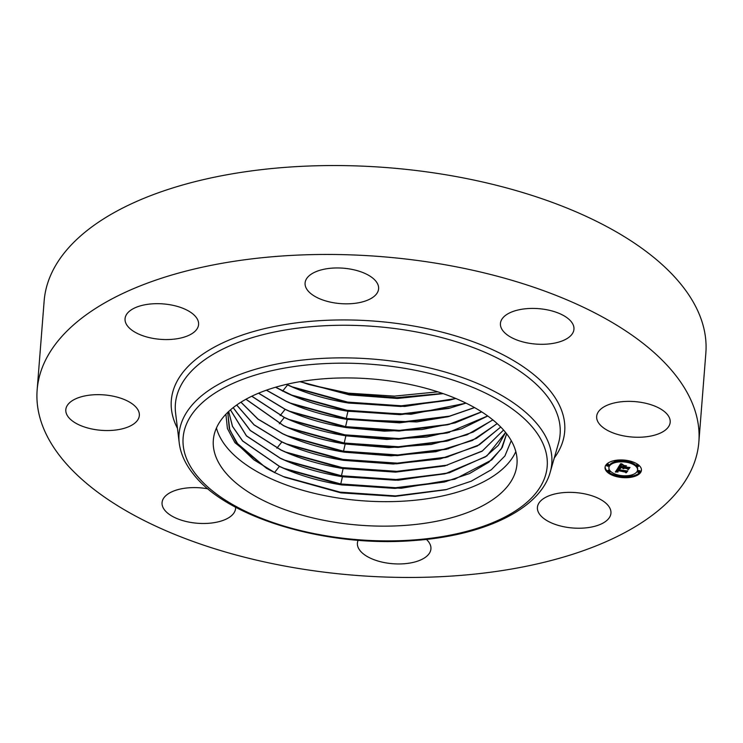 <?xml version="1.0" encoding="UTF-8"?>
<svg xmlns="http://www.w3.org/2000/svg" width="743" height="743" viewBox="0 0 743 743"><rect width="100%" height="100%" fill="white"/><g stroke="black" fill="none" stroke-linecap="round" stroke-linejoin="round"><path stroke-width="1.11" d="M216.445 428.014A152.296 73.371 -175.5 0 0 338.817 498.107A152.296 73.371 -175.5 0 0 515.809 451.577M225.9 414.222L227.404 428.507L234.927 442.67L266.458 468.229A139.805 67.353 -175.5 0 0 274.984 472.697L284.894 477.257L340.916 492.869L395.137 496.389L445.716 489.758L471.229 481.204L491.318 469.743L504.896 455.988L511.249 440.655M37.15 389.917L44.143 301.008A331.87 159.884 4.5 0 1 318.05 165.735A331.87 159.884 4.5 0 1 682.018 285.591A331.87 159.884 4.5 0 1 705.85 353.083L698.857 441.992A331.87 159.884 4.5 0 1 424.95 577.265A331.87 159.884 4.5 0 1 60.982 457.409A331.87 159.884 4.5 0 1 37.15 389.917A331.87 159.884 4.5 0 1 311.048 254.645A331.87 159.884 4.5 0 1 675.025 374.5A331.87 159.884 4.5 0 1 698.857 441.992M442.642 393.446L396.734 397.672L348.328 393.901L308.512 384.4L300.404 381.605M308.512 384.4L348.495 393.177L394.375 396.121L437.831 391.84M336.895 522.589A152.296 73.371 -175.5 0 0 516.989 463.985A152.296 73.371 -175.5 0 0 393.428 381.484A152.296 73.371 -175.5 0 0 213.334 440.088A152.296 73.371 -175.5 0 0 336.895 522.589M560.417 492.953A36.871 17.767 4.5 0 1 610.941 513.181A36.871 17.767 4.5 0 1 587.954 527.632A36.871 17.767 4.5 0 1 537.421 507.395A36.871 17.767 4.5 0 1 560.417 492.953M327.459 301.417A36.871 17.767 4.5 0 1 305.085 283.009A36.871 17.767 4.5 0 1 356.231 270.378A36.871 17.767 4.5 0 1 378.605 288.795A36.871 17.767 4.5 0 1 327.459 301.417M235.587 507.2A36.871 17.767 4.5 0 1 235.577 508.435A36.871 17.767 4.5 0 1 205.142 523.471A36.871 17.767 4.5 0 1 164.705 510.153A36.871 17.767 4.5 0 1 162.058 502.649A36.871 17.767 4.5 0 1 208.012 488.857M503.076 330.969A36.871 17.767 4.5 0 1 500.429 323.474A36.871 17.767 4.5 0 1 530.864 308.438A36.871 17.767 4.5 0 1 571.302 321.756A36.871 17.767 4.5 0 1 573.949 329.26A36.871 17.767 4.5 0 1 543.514 344.288A36.871 17.767 4.5 0 1 503.076 330.969M136.433 421.606A36.871 17.767 4.5 0 1 94.556 429.491A36.871 17.767 4.5 0 1 65.811 409.709A36.871 17.767 4.5 0 1 68.718 403.598A36.871 17.767 4.5 0 1 110.596 395.703A36.871 17.767 4.5 0 1 139.34 415.495A36.871 17.767 4.5 0 1 136.433 421.606M599.564 410.303A36.871 17.767 4.5 0 1 641.45 402.418A36.871 17.767 4.5 0 1 670.186 422.2A36.871 17.767 4.5 0 1 667.288 428.321A36.871 17.767 4.5 0 1 625.402 436.206A36.871 17.767 4.5 0 1 596.666 416.414A36.871 17.767 4.5 0 1 599.564 410.303M175.589 338.966A36.871 17.767 4.5 0 1 125.056 318.728A36.871 17.767 4.5 0 1 148.052 304.277A36.871 17.767 4.5 0 1 198.585 324.515A36.871 17.767 4.5 0 1 175.589 338.966M426.417 539.39A36.871 17.767 4.5 0 1 430.921 548.901A36.871 17.767 4.5 0 1 379.775 561.532A36.871 17.767 4.5 0 1 357.402 543.114A36.871 17.767 4.5 0 1 358.117 540.272M446.952 489.451L395.536 495.906L340.08 492.145L283.027 476.449M446.534 481.483L395.592 487.724L340.768 483.962L341.761 484.826L394.942 488.411L444.518 481.993L469.446 473.579L488.727 462.313L501.358 448.809L506.652 433.773L502.24 447.453L491.745 459.926L454.716 479.235L401.22 488.272L341.752 484.938C318.533 481.139 297.748 474.963 279.414 466.409L242.571 440.98L232.457 426.38L228.668 411.492M228.686 411.483L232.503 426.333L242.627 440.915L279.424 466.298L285.814 469.149L341.761 484.826M266.458 468.229L236.367 442.587L229.262 428.497L227.943 414.38L228.342 411.798M227.952 414.334L229.754 429.9L238.568 445.363L253.93 459.871L274.984 472.697M230.479 409.876L246.5 435.862L280.241 458.143L286.622 460.994L342.449 476.644L395.508 480.219L445.001 473.82L485.402 456.871L498.321 445.373L505.602 432.454L486.841 455.97L449.385 472.771L398.174 480.238L342.439 476.755L340.768 483.962L283.882 468.322M342.439 476.755C319.267 472.966 298.528 466.799 280.232 458.255L246.444 435.927L230.441 409.904M447.007 473.3L396.168 479.532L341.455 475.771L284.68 460.168M233.209 407.619L250.289 430.438L281.058 449.998L287.43 452.84L343.136 468.452L396.093 472.019L445.475 465.638L482.337 450.964L503.55 430.039L482.123 451.205L444.713 465.935L395.629 472.139L343.127 468.564C320.001 464.784 299.308 458.626 281.049 450.109L250.233 430.513L233.163 407.656M447.49 465.127L396.753 471.341L342.142 467.588L285.488 452.013M236.72 405L254.097 424.81L281.876 441.844L288.238 444.695L343.823 460.27L396.678 463.827L445.958 457.456L479.346 444.797L500.717 427.002M500.763 427.049L477.322 446.004L440.246 458.895L393.307 464.004L343.814 460.381C320.735 456.601 300.088 450.462 281.866 441.955L276.87 448.215M236.664 405.037L254.041 424.885L281.866 441.955M447.964 456.945L397.329 463.149L342.829 459.397L286.296 443.859M240.973 402.177L257.988 419.061L282.693 433.698L289.046 436.54L344.511 452.078L397.254 455.635L446.432 449.274L476.291 438.481L497.151 423.575M240.918 402.214L257.932 419.145L282.684 433.81C300.869 442.299 321.478 448.419 344.501 452.19L391.097 455.84L435.835 451.716L472.325 440.506L497.197 423.621M448.447 448.763L397.914 454.957L343.517 451.215L287.104 435.704M343.517 451.215L345.198 444.008L388.905 447.648L431.367 444.416L467.031 434.794L492.888 419.916M245.998 399.223L283.501 425.544L289.844 428.386L345.198 443.896L397.839 447.444L446.914 441.101L473.115 432.073L492.823 419.86M245.924 399.26L283.492 425.655C301.639 434.126 322.211 440.246 345.189 444.008M448.93 440.58L398.489 446.757L344.204 443.023L287.912 427.55M251.756 396.251L284.309 417.51C302.42 425.962 322.945 432.064 345.876 435.816L386.704 439.419L426.751 437.014L461.347 428.906L487.752 415.987M251.84 396.205L284.318 417.399L290.652 420.232L345.885 435.704L398.415 439.252L447.397 432.918L487.677 415.941M449.404 432.407L399.065 438.565L344.891 434.841L288.721 419.396M258.518 393.214L285.126 409.356C303.2 417.798 323.679 423.881 346.563 427.634L384.428 431.163L421.903 429.528L455.171 422.86L481.705 411.882M258.62 393.177L285.136 409.244L291.46 412.077L346.572 427.522L398.991 431.051L447.871 424.736L481.613 411.826M449.886 424.225L399.65 430.373L345.579 426.649L289.529 411.241M266.365 390.205L285.944 401.211C303.98 409.625 324.412 415.709 347.25 419.442L416.721 421.94L448.335 416.674L474.563 407.61M266.477 390.159L285.953 401.099L292.268 403.923L347.26 419.331L399.576 422.86L448.354 416.554L474.461 407.554M450.36 416.043L400.226 422.182L346.266 418.467L290.327 403.087M275.542 387.242L286.761 393.056C304.76 401.461 325.146 407.526 347.938 411.26L411.074 414.26L466.102 403.161M275.681 387.205L293.076 395.768L347.947 411.148L400.152 414.668L448.828 408.381L465.982 403.105M450.843 407.861L400.802 413.99L346.953 410.275L291.135 394.932M348.634 403.068L404.749 406.449L455.896 398.527M286.622 384.345L293.884 387.614L348.634 402.957L400.737 406.477L449.311 400.198L455.747 398.462M286.464 384.382L287.578 384.911C305.531 393.288 325.889 399.344 348.625 403.068M451.317 399.678L401.387 405.789L347.64 402.093L291.943 386.778M299.884 381.688L349.312 394.886L397.44 398.471L443.19 393.641M300.088 381.651L349.321 394.774L397.347 398.359L442.995 393.576M628.513 460.706A18.25 8.795 4.5 0 1 641.432 470.254A18.25 8.795 4.5 0 1 617.944 476.941A18.25 8.795 4.5 0 1 605.034 467.393A18.25 8.795 4.5 0 1 628.513 460.706M627.398 462.434A14.377 6.928 4.5 0 1 637.568 469.957A14.377 6.928 4.5 0 1 619.068 475.223A14.377 6.928 4.5 0 1 608.898 467.7A14.377 6.928 4.5 0 1 627.398 462.434M618.111 467.793L619.996 468.74L618.362 468.833L617.563 469.641L626.888 471.155L625.838 472.771L625.272 472.093L617.693 470.523L617.405 471.211L618.074 471.768L617.117 470.403L616.774 471.424L618.027 471.981L615.334 472.009L618.111 467.793M618.761 467.7L620.535 468.592L618.761 467.7M619.105 468.852L618.343 469.53L625.996 471.118L627.798 470.848L626.358 472.706L627.463 471.006L618.055 469.595L619.114 468.814M620.628 463.734L622.532 464.793L620.721 465.053L619.643 466.363L623.201 467.096L620.201 466.232L621.937 464.914L620.461 466.186L623.405 466.79L623.749 466.26L622.829 465.424L626.024 466.084L624.371 466.418L623.841 467.236L628.968 467.774L627.835 469.52L627.222 468.731L623.944 468.053L623.869 468.666L623.377 467.941L623.368 468.731L622.745 467.811L618.232 467.421L620.628 463.734M621.464 463.716L623.182 464.681L621.436 463.883M626.553 465.898L623.098 465.285L626.553 465.898M624.677 467.059L630.008 467.449L628.411 469.557L629.674 467.607L627.974 467.839L624.417 467.106L624.714 466.65M607.978 465.109A1.105 0.529 4.5 0 1 608.758 465.685A1.105 0.529 4.5 0 1 607.337 466.093A1.105 0.529 4.5 0 1 606.548 465.508A1.105 0.529 4.5 0 1 607.978 465.109M628.281 461.078A1.105 0.529 4.5 0 1 629.061 461.654A1.105 0.529 4.5 0 1 627.64 462.062A1.105 0.529 4.5 0 1 626.851 461.487A1.105 0.529 4.5 0 1 628.281 461.078M615.882 460.92A1.105 0.529 4.5 0 1 616.662 461.505A1.105 0.529 4.5 0 1 615.241 461.905A1.105 0.529 4.5 0 1 614.452 461.329A1.105 0.529 4.5 0 1 615.882 460.92M639.129 471.564A1.105 0.529 4.5 0 1 639.909 472.139A1.105 0.529 4.5 0 1 638.488 472.548A1.105 0.529 4.5 0 1 637.708 471.963A1.105 0.529 4.5 0 1 639.129 471.564M637.912 465.489A1.105 0.529 4.5 0 1 638.692 466.065A1.105 0.529 4.5 0 1 637.271 466.474A1.105 0.529 4.5 0 1 636.482 465.889A1.105 0.529 4.5 0 1 637.912 465.489M618.185 476.569A1.105 0.529 4.5 0 1 617.405 475.994A1.105 0.529 4.5 0 1 618.826 475.585A1.105 0.529 4.5 0 1 619.606 476.17A1.105 0.529 4.5 0 1 618.185 476.569M608.554 472.167A1.105 0.529 4.5 0 1 607.774 471.591A1.105 0.529 4.5 0 1 609.195 471.183A1.105 0.529 4.5 0 1 609.975 471.759A1.105 0.529 4.5 0 1 608.554 472.167M630.584 476.727A1.105 0.529 4.5 0 1 629.804 476.152A1.105 0.529 4.5 0 1 631.225 475.743A1.105 0.529 4.5 0 1 632.014 476.328A1.105 0.529 4.5 0 1 630.584 476.727M619.653 466.186L618.947 466.316M622.718 468.229L622.783 467.236L623.266 467.691M623.739 468.016L623.461 466.976L623.228 468.248M623.711 468.471L623.925 467.672M628.337 467.904L627.909 468.554L627.463 467.979M624.269 465.722L623.841 467.236M621.009 463.994L619.643 466.363M619.532 467.143L619.606 466.177M622.745 467.811L622.801 467.013M622.764 468.322L622.838 467.356M622.838 468.415L622.913 467.44M622.94 468.499L623.015 467.533M623.061 468.582L623.136 467.616M623.238 468.174L623.312 467.208M623.256 468.109L623.34 467.143M623.293 468.044L623.377 467.078M623.34 467.988L623.414 467.022M623.377 467.941L623.461 466.976M623.749 468.536L623.832 467.57M623.804 468.601L623.879 467.635M623.916 468.109L623.981 467.263M623.944 468.053L624.009 467.263M627.222 468.731L627.278 467.941M627.835 469.52L627.909 468.554M624.371 466.418L624.426 465.75M623.749 466.26L623.804 465.629M620.461 466.186L620.498 465.722M619.736 466.232L619.811 465.267M619.959 465.889L620.043 464.923M620.089 465.685L620.164 464.719M620.164 465.582L620.238 464.616M620.229 465.48L620.312 464.514M620.312 465.397L620.386 464.431M620.386 465.313L620.461 464.347M620.47 465.239L620.544 464.273M620.544 465.164L620.628 464.199M620.628 465.109L620.711 464.143M620.721 465.053L620.795 464.087M620.804 465.016L620.879 464.05M620.897 464.979L620.972 464.013M620.99 464.942L621.064 464.041M621.102 464.914L621.167 464.106M621.232 464.886L621.287 464.18M621.371 464.867L621.427 464.264M621.529 464.849L621.575 464.338M616.699 471.025L615.947 471.025M617.47 470.523L617.192 469.437L616.69 471.155M617.442 470.913L617.684 469.669M626.247 471.294L625.912 471.805L625.522 471.341M618.325 467.914L617.563 469.641M615.631 472L615.668 471.471M615.919 471.991L615.993 471.025M616.207 471.991L616.281 471.025M616.486 471.991L616.56 471.025M616.755 471.991L616.792 471.452M616.699 471.071L616.774 470.105M616.718 470.997L616.801 470.031M616.755 470.913L616.829 469.947M616.792 470.83L616.876 469.864M616.848 470.737L616.922 469.771M616.894 470.672L616.969 469.706M616.941 470.607L617.015 469.641M616.996 470.542L617.071 469.576M617.052 470.468L617.136 469.502M617.117 470.403L617.192 469.437M617.247 471.331L617.294 470.774M617.349 471.433L617.414 470.598M617.479 470.839L617.554 469.873M617.517 470.774L617.591 469.808M617.693 470.523L617.758 469.687M625.272 472.093L625.327 471.303M625.838 472.771L625.912 471.805M617.591 469.576L617.665 468.61M617.628 469.511L617.702 468.545M617.656 469.446L617.739 468.48M617.693 469.381L617.777 468.415M617.739 469.316L617.814 468.35M617.795 469.242L617.87 468.276M617.851 469.177L617.925 468.211M617.907 469.112L617.981 468.146M617.972 469.047L618.046 468.081M618.046 469L618.12 468.034M618.12 468.944L618.195 467.979M618.195 468.907L618.269 467.941M618.278 468.87L618.352 467.923M618.362 468.833L618.427 467.969M618.455 468.805L618.51 468.016M618.548 468.787L618.603 468.071M618.65 468.768L618.705 468.127M618.77 468.759L618.817 468.192M618.891 468.74L618.928 468.257M605.099 466.91A18.25 8.795 -175.5 0 0 607.774 471.526M608.61 472.176A18.25 8.795 -175.5 0 0 617.414 475.845M619.588 476.263A18.25 8.795 -175.5 0 0 629.971 476.467M632.024 476.124A18.25 8.795 -175.5 0 0 641.441 469.771M637.568 469.957L637.643 468.991A14.377 6.928 -175.5 0 0 636.788 466.298M637.931 464.505A1.105 0.529 -175.5 0 0 636.565 464.923L636.482 465.889A14.377 6.928 -175.5 0 0 628.987 461.821M626.869 461.347A14.377 6.928 -175.5 0 0 616.681 461.301M614.795 461.756A14.377 6.928 -175.5 0 0 608.972 466.734L608.898 467.7M608.758 465.685L608.833 464.719A1.105 0.529 -175.5 0 0 608.053 464.143A1.105 0.529 -175.5 0 0 606.632 464.542L606.548 465.508M626.953 460.419A1.105 0.529 -175.5 0 0 626.934 460.521L626.851 461.487M616.662 461.505L616.736 460.53A1.105 0.529 -175.5 0 0 616.569 460.223M639.909 472.139L639.992 471.173A1.105 0.529 -175.5 0 0 639.203 470.598A1.105 0.529 -175.5 0 0 637.782 470.997L637.708 471.963M617.554 474.861A1.105 0.529 -175.5 0 0 617.479 475.028L617.405 475.994M609.752 470.384A1.105 0.529 -175.5 0 0 609.269 470.217A1.105 0.529 -175.5 0 0 607.848 470.625L607.774 471.591M610.059 470.793A1.105 0.529 -175.5 0 0 610.059 470.783L609.975 471.759M632.014 476.328L632.089 475.362A1.105 0.529 -175.5 0 0 631.745 474.935M179.23 442.949L175.599 413.062A192.948 92.949 4.5 0 1 325.48 325.703A192.948 92.949 4.5 0 1 546.254 395.044A192.948 92.949 4.5 0 1 558.495 443.2L550.229 472.149C540.254 508.816 484.687 535.48 414.91 540.458C327.431 547.87 226.541 518.122 193.078 473.728C185.202 463.836 180.586 453.574 179.23 442.949A186.957 90.07 4.5 0 1 324.45 358.293A186.957 90.07 4.5 0 1 538.369 425.488A186.957 90.07 4.5 0 1 550.229 472.149M177.456 428.349A197.304 95.058 4.5 0 1 306.348 321.747A197.304 95.058 4.5 0 1 550.535 391.31A197.304 95.058 4.5 0 1 554.269 458.004M534.087 429.222A182.602 87.971 4.5 0 1 433.345 537.913A182.602 87.971 4.5 0 1 196.236 474.842A182.602 87.971 4.5 0 1 296.977 366.15A182.602 87.971 4.5 0 1 534.087 429.222M279.414 466.409L274.427 472.669M343.127 468.564L341.455 475.771L342.449 476.644M342.142 467.588L343.136 468.452M342.829 459.397L343.823 460.27M345.885 435.816L344.204 443.023M284.309 417.51L279.322 423.77M344.891 434.841L345.885 435.704M285.126 409.356L280.139 415.616M347.26 419.442L345.579 426.649M347.947 411.26L346.266 418.467M346.953 410.275L347.947 411.148M287.578 384.911L282.581 391.162M347.64 402.093L348.634 402.957M348.495 393.177L348.328 393.901L349.321 394.774M629.126 460.846L629.061 461.654M614.517 460.558L614.452 461.329M638.766 465.164L638.692 466.065M619.681 475.344L619.606 476.17M629.869 475.381L629.804 476.152"/></g></svg>
